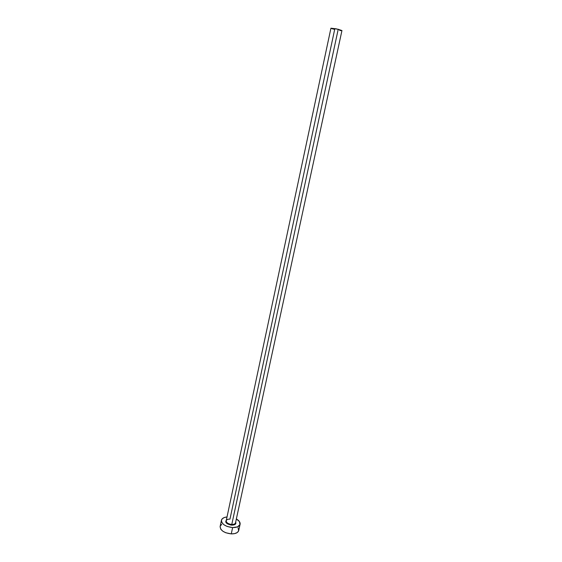 <?xml version="1.0" encoding="UTF-8"?>
<svg xmlns="http://www.w3.org/2000/svg" width="562" height="562" viewBox="0 0 562 562"><rect width="100%" height="100%" fill="white"/><g stroke="black" fill="none" stroke-linecap="round" stroke-linejoin="round"><path stroke-width="0.84" d="M333.695 29.231L334.671 29.484L229.963 519.119C227.708 519.105 226.451 519.709 226.177 520.946C226.493 522.864 228.362 524.03 231.79 524.451L231.79 525.14C226.683 524.213 224.87 522.519 226.353 520.068L225.706 521.972L227.111 523.644L230.778 525.041L231.79 525.14L231.79 524.451C233.918 524.472 235.169 523.917 235.534 522.786L341.942 30.559L338.219 29.273L231.79 524.451L338.219 29.273L330.927 28.198L336.069 28.795L341.935 30.517M221.435 520.257C221.969 518.396 223.824 517.3 227.02 516.949L224.196 517.567L222.138 518.902L221.379 520.756L222.053 522.843L224.076 524.845L227.139 526.453L232.626 527.585C225.453 526.657 221.723 524.213 221.435 520.257L220.121 526.51C220.388 530.514 224.112 532.973 231.27 533.886L232.626 527.585L237.466 526.875L240.002 524.599L239.412 521.543L236.363 518.951C239.131 520.581 240.381 522.344 240.1 524.255C239.37 526.503 236.876 527.613 232.626 527.585L231.27 533.886C235.513 533.907 238 532.776 238.738 530.5L240.093 524.276M235.689 522.07L235.85 523.51L235.085 524.423L231.79 525.14C235.071 525.041 236.37 524.023 235.689 522.07M220.121 526.482L220.725 529.123L222.742 531.146L225.791 532.762L231.27 533.886L234.677 533.605L237.262 532.537L238.639 530.844L238.063 527.753M221.709 524.381L220.269 526.032M226.261 520.51L226.205 520.784C226.345 522.765 228.207 523.988 231.79 524.451C234.045 524.458 235.302 523.847 235.562 522.625M332.816 28.992L330.941 28.248M341.886 30.608L339.764 30.488M226.205 520.784L330.927 28.198"/></g></svg>
